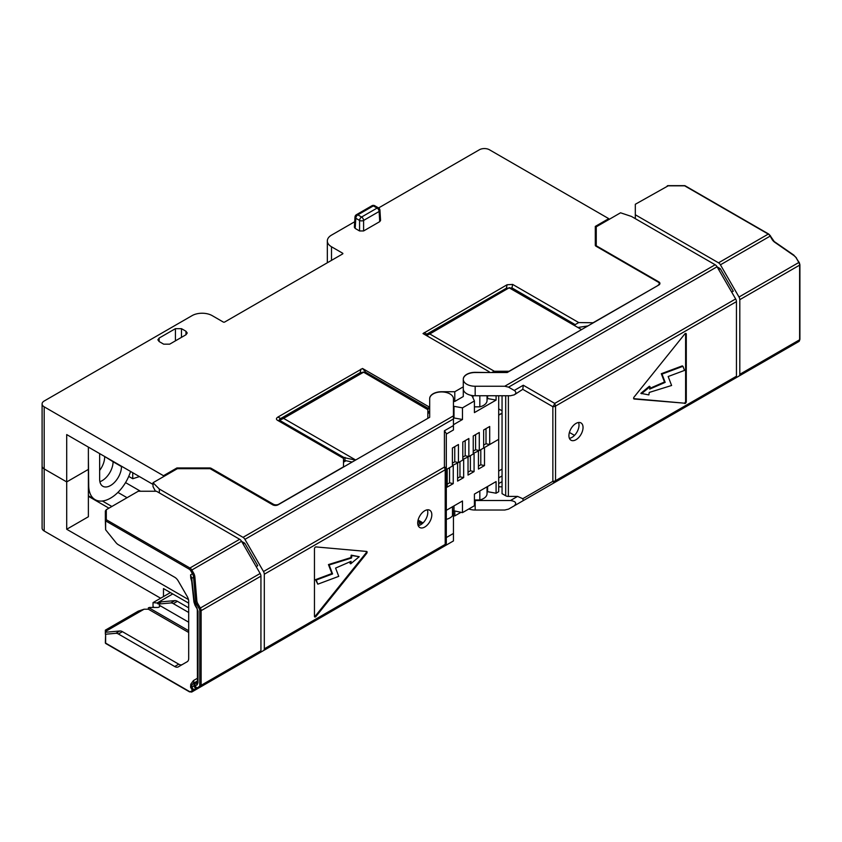 <?xml version="1.0" encoding="UTF-8"?>
<svg xmlns="http://www.w3.org/2000/svg" width="842" height="842" viewBox="0 0 842 842"><rect width="100%" height="100%" fill="white"/><g stroke="black" fill="none" stroke-linecap="round" stroke-linejoin="round"><path stroke-width="1.26" d="M508.379 395.751L508.379 496.401L517.588 496.401L522.777 498.706L523.292 500.601L514.262 505.821C516.999 503.095 515.725 501.327 510.462 500.516L475.172 500.516L475.172 510.031L504.747 510.031L508.547 509.115L735.645 378.005A3.852 2.221 -120 0 0 736.445 376.237L736.445 301.625A3.852 2.221 -120 0 0 735.645 298.942L717.068 266.767A3.8 2.2 60 0 0 715.163 264.756L631.479 216.447L620.554 212.794L596.673 226.582A1.421 0.821 180 0 0 596.252 227.161L596.252 245.432A1.421 0.821 180 0 0 596.673 246.011L596.673 246.59M475.172 386.246L475.172 395.751L510.462 395.751L514.262 394.845C516.335 393.372 516.335 391.909 514.262 390.446L508.547 387.152L504.747 386.246L475.172 386.246A11.883 6.862 180 0 1 463.289 379.384A11.883 6.862 180 0 1 475.172 372.522L507.21 372.522L658.823 284.996A3.8 2.2 180 0 0 659.928 283.438A3.8 2.2 180 0 0 658.823 281.891L596.673 246.011M720.405 386.804A3.8 2.2 -120 0 0 720.426 386.783L739.013 376.058A3.8 2.2 -120 0 0 739.802 374.311L799.626 339.779L799.626 265.135L739.802 299.668A3.8 2.2 -120 0 0 739.013 297.015L720.426 264.82A3.8 2.2 -120 0 0 718.531 262.82L635.321 214.773L635.321 204.269L668.169 185.819M508.547 509.115L717.068 388.73A3.8 2.2 60 0 1 717.047 388.741L508.547 509.115L717.068 388.73M522.777 498.706L552.857 481.329L552.857 406.707L522.777 389.33L514.262 394.845M522.777 389.33L523.292 385.236L514.262 390.446M739.802 299.668L739.802 374.311M635.321 214.773L635.321 218.657M733.266 291.185L731.687 292.09L733.266 291.185L720.278 268.682L717.121 266.851M578.528 422.505A9.978 5.757 -60 0 1 579.012 425.168A9.978 5.757 -60 0 1 569.403 438.314M583.043 427.504A9.978 5.757 -60 0 1 578.686 437.545A9.978 5.757 -60 0 1 570.992 440.219A9.978 5.757 -60 0 1 568.929 435.651A9.978 5.757 -60 0 1 573.286 425.61A9.978 5.757 -60 0 1 580.969 422.926A9.978 5.757 -60 0 1 583.043 427.504M684.767 403.528A1.421 0.821 120 0 0 686.283 401.655L686.283 334.137A1.421 0.821 120 0 0 685.988 333.485A1.421 0.821 120 0 0 684.767 334L634.131 396.992A1.421 0.821 120 0 0 633.921 398.95A1.421 0.821 120 0 0 634.131 399.013L684.093 403.15A1.421 0.821 120 0 0 685.609 401.266L685.609 333.748A1.421 0.821 120 0 0 685.567 333.432M720.426 386.783L770.167 358.071A3.8 2.2 -120 0 0 770.167 358.071A0.947 0.779 60 0 0 770.177 358.06L798.837 341.526A3.8 2.2 -120 0 0 799.626 339.779A0.947 0.547 0 0 0 799.9 339.389L799.9 264.746A0.947 0.547 0 0 1 799.626 265.135A3.8 2.2 -120 0 0 798.837 262.483L796.29 258.073A6.178 5.041 60 0 0 794.164 255.736L774.735 242.264A8.083 6.599 -120 0 1 771.956 239.202L770.167 236.107A3.8 2.2 -120 0 0 768.262 234.097L684.641 185.819A0.947 0.547 -60 0 1 685.114 185.777A0.947 0.947 0 0 0 684.641 185.65L667.822 185.65M596.252 246.348L596.252 245.432M498.696 483.571L502.053 481.635M552.836 481.35A3.8 1.263 60 0 0 554.731 482.455L555.541 480.687L555.541 406.065L554.731 403.392L735.645 298.942M770.167 358.071L739.013 376.058L798.837 341.526L799.9 339.389M475.172 510.031A11.883 6.862 180 0 1 468.826 508.968M502.053 486.802L498.696 486.802M474.414 499.969L479.824 499.969A11.883 6.862 0 0 0 487.044 493.665L487.044 486.802M475.172 500.516A11.883 6.862 180 0 1 474.414 500.506M508.379 496.401A3.8 2.2 180 0 1 505.695 495.759L502.053 493.665L502.053 395.751M475.172 395.751A11.883 6.862 180 0 1 468.215 394.456M479.824 490.97L479.824 499.969M479.824 395.751L479.824 406.844L474.414 406.844M487.044 395.751L487.044 400.529A11.883 6.862 180 0 1 479.824 406.844M718.7 269.587L720.278 268.682M633.679 398.645L684.093 403.15M650.035 386.646L649.361 386.257L640.836 393.361L648.877 394.909L649.224 392.446L671.611 385.478L668.159 376.521L684.525 370.406L682.936 366.281L661.98 374.111L665.169 382.373L649.687 389.12L650.035 386.646L641.509 393.751M682.936 366.281L682.262 365.891L661.307 373.722L664.496 381.984L649.792 388.394M664.496 381.984L665.169 382.373M661.307 373.722L661.98 374.111M153.981 607.461L153.023 606.503L153.023 602.619L170.41 592.589M244.927 661.317L453.449 540.932L244.927 661.317A3.8 2.2 -120 0 0 244.927 661.317M446.313 510.315L462.479 500.99L462.479 512.631L452.586 510.505A11.883 6.862 0 0 0 452.491 510.368A11.883 6.862 0 0 1 453.449 513.062L453.449 540.932M453.449 425.557L453.449 429.957L446.313 434.072L446.313 542.848L446.313 433.483L444.418 430.778L453.449 425.557L453.449 398.782A11.883 6.862 0 0 0 441.566 391.93A11.883 6.862 0 0 0 429.683 398.782M264.304 574.212L445.207 469.773A3.8 2.2 180 0 0 446.313 468.215A3.8 1.263 180 0 0 444.418 467.078L445.207 469.773L445.207 544.385L444.418 546.142A3.8 3.8 180 0 0 446.313 542.848L444.418 546.142L263.504 650.592A3.852 2.221 60 0 0 264.304 648.835L264.304 574.212A3.852 2.221 60 0 0 263.504 571.529L244.927 539.354A3.8 2.2 -120 0 0 243.022 537.343L159.338 489.034L153.023 482.719L153.023 486.602L155.454 491.244M106.302 509.694L106.302 519.725A0.947 0.779 180 0 0 105.345 520.493L105.345 511.02L106.302 509.694L138.256 491.244L156.454 491.244L239.665 539.29A3.8 2.2 60 0 1 241.559 541.29L260.146 573.486A3.8 2.2 60 0 1 260.936 576.139L201.122 610.671L201.122 685.325A3.8 2.2 60 0 1 200.333 687.061L241.559 663.264A3.8 2.2 60 0 1 241.538 663.275L191.829 691.977A0.947 0.779 -120 0 1 190.681 691.535A2.852 1.642 60 0 1 189.25 691.398L105.629 643.12A0.947 0.547 180 0 1 105.345 642.73A0.947 0.947 0 0 0 105.829 643.551A0.947 0.547 -60 0 1 105.629 643.12L105.629 634.226L115.859 633.31A7.125 4.115 -120 0 1 118.375 633.984L174.715 666.517A7.125 4.115 60 0 0 178.283 666.864L187.208 661.717A7.125 4.115 60 0 0 188.692 658.455L188.692 601.462A7.125 4.115 60 0 0 187.208 596.494L178.283 581.033A7.125 4.115 60 0 0 174.715 577.265L118.375 544.742A7.125 4.115 -120 0 1 115.859 542.501L105.629 529.776L105.345 520.493A0.947 0.547 0 0 0 105.629 520.882L189.25 569.171A2.852 1.642 60 0 1 190.681 570.676L192.471 573.77L190.587 574.854L191.744 578.296L194.249 601.546L197.996 611.134A2.379 1.368 180 0 1 197.302 610.166L197.438 681.988M260.146 573.486L200.333 608.029A3.8 2.2 60 0 1 201.122 610.671A0.947 0.547 180 0 1 199.775 610.671L199.775 685.325A0.947 0.547 180 0 0 201.122 685.325L260.936 650.782L260.936 576.139M260.936 650.782A3.8 2.2 60 0 1 260.146 652.529L200.333 687.061L260.146 652.529M427.304 509.81A9.978 5.757 -60 0 1 427.789 512.483A9.978 5.757 -60 0 1 418.179 525.618M417.706 522.956A9.978 5.757 -60 0 1 422.063 512.915A9.978 5.757 -60 0 1 429.746 510.241A9.978 5.757 -60 0 1 431.82 514.809A9.978 5.757 -60 0 1 427.462 524.85A9.978 5.757 -60 0 1 419.769 527.524A9.978 5.757 -60 0 1 417.706 522.956M315.971 546.921A1.421 0.821 120 0 0 314.455 548.805L314.455 616.323A1.421 0.821 120 0 0 314.761 616.976A1.421 0.821 120 0 0 315.971 616.46L366.607 553.457A1.421 0.821 120 0 0 366.817 551.51A1.421 0.821 120 0 0 366.607 551.447L315.971 546.921M197.996 611.134L197.996 682.809L197.017 684.978L190.587 687.251L193.092 683.504A2.379 1.937 60 0 0 193.439 680.568L197.302 678.336M199.775 685.325A2.852 1.642 60 0 1 199.186 686.63L193.576 689.872L191.744 686.704A2.379 2.368 -94.5 0 1 191.439 685.356A2.379 1.579 9.1 0 0 190.766 684.23L193.439 680.568M191.713 581.338L190.766 578.075L190.587 574.854L191.439 578.77A2.379 0.768 -6.1 0 1 191.439 578.738A2.379 0.768 -6.1 0 1 191.744 578.296L193.576 577.244L195.533 600.809A7.125 5.82 60 0 0 196.639 604.282L199.186 608.682A2.852 1.642 60 0 1 199.775 610.671M106.302 643.498A0.947 0.547 -60 0 1 105.829 643.551L189.45 691.829A0.947 0.547 -60 0 1 189.25 691.398M105.65 643.288A0.947 0.779 0 0 1 105.345 642.73L105.629 634.226M105.345 634.152L105.345 630.153L138.256 611.145L144.077 609.208L105.345 631.574M160.633 598.23L44.184 531.007L44.184 468.92A7.125 4.115 180 0 1 42.1 466.015A7.125 4.115 0 0 0 44.184 468.92L66.707 481.919L44.184 468.92L44.184 406.833L163.485 475.709L176.925 467.952L209.542 467.952A2.379 1.368 180 0 1 211.226 468.352L273.376 504.232A3.8 2.2 0 0 0 278.744 504.232L343.494 466.847L343.494 458.385L277.428 420.242C275.955 419.263 276.144 418.19 277.997 417.022L362.523 368.48L428.788 406.739L429.683 406.223L429.683 417.285L278.081 504.811A3.8 2.2 180 0 1 272.703 504.811L210.553 468.931A1.421 0.821 0 0 0 209.542 468.689L177.915 468.689A1.421 0.821 0 0 0 176.904 468.931L153.023 482.719M188.692 612.492L173.336 603.63A7.125 4.115 -120 0 0 170.821 602.956L174.852 600.63L161.464 601.819L157.949 603.861L159.338 603.977L159.496 606.777M174.852 600.63A7.125 4.115 60 0 1 177.367 601.304L188.692 607.84M172.747 593.936L157.075 602.988L157.949 603.861M157.075 602.988L153.023 602.619M159.338 492.917L159.338 489.034M149.318 607.461L157.433 607.461A2.379 1.368 0 0 0 159.812 606.093A2.379 1.368 0 0 0 159.496 605.409M182.304 664.548A7.125 4.115 -120 0 1 178.757 664.191L122.416 631.658A7.125 4.115 60 0 0 119.89 630.984L105.345 632.279M188.692 632.479L148.381 609.208L148.381 607.777M144.077 609.208L148.381 609.208M188.692 630.732L148.855 607.735M241.612 541.385L244.769 543.206L243.191 544.121M244.769 543.206L257.768 565.708L256.189 566.624L257.768 565.708M170.821 602.956L159.338 603.977M188.692 622.196L159.338 605.251M241.559 541.29L191.829 570.013L193.618 573.107A8.083 6.599 -120 0 1 194.87 577.044L196.828 600.609L194.249 601.546A2.379 0.768 173.9 0 0 193.934 601.988L191.429 578.717A2.379 1.126 -7.7 0 0 190.766 578.075M197.017 607.84L197.302 610.166M197.996 682.809A2.379 1.368 180 0 1 197.302 681.841M197.017 684.978A2.379 1.937 -120 0 1 197.281 682.104M429.683 417.285L429.683 412.433L427.841 413.496M452.491 506.747L452.491 515.746A11.883 6.862 180 0 1 446.313 519.346M343.494 462.195L345.515 461.027M239.665 539.29L189.924 568.003L106.302 519.725A0.947 0.547 120 0 0 105.629 520.882L105.629 529.776M314.508 616.639A1.421 0.821 120 0 0 315.297 616.07L365.944 553.078A1.421 0.821 120 0 0 366.386 551.426M359.229 556.709L351.198 555.152L350.851 557.625L328.454 564.582L331.906 573.539L315.55 579.654L317.813 584.18L338.758 576.349L335.579 568.087L351.051 561.34L350.714 563.814L359.229 556.709L351.872 555.541L351.524 558.014L329.127 564.971L332.579 573.928L316.213 580.043L317.813 584.18M350.283 561.677L350.04 563.424L350.714 563.814M315.55 579.654L316.213 580.043M331.906 573.539L332.579 573.928M328.454 564.582L329.127 564.971M350.851 557.625L351.524 558.014M351.198 555.152L351.872 555.541M475.172 372.522L475.172 372.332A11.883 6.862 0 0 0 463.289 379.184L463.289 386.825L454.785 391.73L441.566 391.73A11.883 6.862 0 0 0 429.683 398.592L429.683 412.433M475.172 372.332L488.392 372.522M489.286 372.522L489.286 371.817L488.392 372.332M489.286 371.817L423.01 333.558L507.084 284.754L512.662 284.428L578.728 322.57L593.399 322.76M658.149 285.385L593.399 322.57M658.149 285.185A3.8 2.2 0 0 0 659.254 283.638A3.8 2.2 0 0 0 658.149 282.081L595.999 246.201A2.379 1.368 180 0 1 595.305 245.232L595.305 226.403L608.745 218.646L489.455 149.771A7.125 4.115 180 0 0 479.372 149.771L378.584 207.953M44.184 406.833A7.125 4.115 180 0 1 42.1 403.928A7.125 4.115 180 0 1 44.184 401.013L192.05 315.645A14.261 8.231 180 0 1 212.216 315.645L223.298 322.054A0.947 0.547 180 0 0 224.646 322.054L342.599 253.958A0.947 0.547 180 0 0 342.599 253.179L331.506 246.769A14.261 8.231 180 0 1 327.327 240.949A14.261 8.231 180 0 1 331.506 235.129L354.692 221.741M356.398 214.721A2.852 1.642 -120 0 1 357.829 214.857L361.586 217.025L377.1 208.069L373.343 205.901L357.829 214.857A2.852 1.642 120 0 0 355.808 218.267L355.198 228.435L354.366 227.214L354.987 217.015A2.852 1.642 3.5 0 0 355.808 218.267L359.566 220.436L359.566 230.961L363.597 230.961L379.731 221.646L380.563 220.425L379.952 210.226A2.852 2.852 0 0 0 378.532 207.932L374.774 205.753A2.852 2.852 0 0 0 371.922 205.753L356.398 214.721A2.852 2.852 0 0 0 354.987 217.015M355.198 228.435L359.566 230.961M169.695 344.157L163.653 344.157L159.138 341.547L157.886 339.8L159.138 338.063L175.42 328.664L181.462 328.664L185.977 331.264L187.229 333.011L185.977 334.758L169.695 344.157M88.378 456.985L88.715 485.508A30.891 17.84 -60 0 0 95.114 499.653L88.378 495.77M188.45 599.546L66.707 529.26L88.378 516.746L88.378 469.404L66.707 481.919L88.378 469.404L88.378 447.091M483.655 447.355L484.497 447.534L498.696 439.335L489.697 444.523L489.697 426.484L483.655 429.978L483.655 448.018L479.287 450.544L479.287 432.493L473.236 435.988L473.236 454.027L468.868 456.553L468.868 438.514L462.816 441.997L462.816 460.048L458.448 462.574L458.448 444.523L452.407 448.018L452.407 466.058L446.313 469.573L447.197 469.068L447.197 487.108L453.238 483.624L449.544 482.845L447.197 484.203M475.593 434.63L475.593 449.765L479.287 450.544M475.593 449.765L473.236 451.123M465.173 440.64L465.173 455.775L468.868 456.553M465.173 455.775L462.816 457.132M454.754 446.66L454.754 461.795L458.448 462.574M454.754 461.795L452.407 463.153M486.002 428.62L486.002 443.745L489.697 444.523M486.002 443.745L483.655 445.102M99.64 453.596L99.64 479.203A15.44 8.915 120 0 0 102.84 486.276A15.44 8.915 120 0 0 114.733 482.14A15.44 8.915 120 0 0 121.48 466.594L113.081 461.742A15.44 8.915 120 0 1 99.872 481.698A15.44 8.915 120 0 0 113.081 461.742L104.682 456.501M130.573 471.457A30.891 17.84 -60 0 1 95.114 499.653M66.707 529.26L66.707 434.577L153.023 484.424M608.745 218.646L608.745 219.615M596.252 235.939L595.305 236.486M491.76 372.522L494.349 371.269L509.052 371.269L581.485 329.643M355.408 460.164L427.841 418.348M462.479 512.631L474.414 505.737L474.414 494.096L496.085 481.582L496.085 493.223L498.696 491.717L498.696 395.751M496.085 395.751L496.085 400.097L487.044 398.466M453.449 424.715L462.479 419.495L462.479 407.854L474.414 400.96L474.414 412.601L496.085 400.097M587.895 325.938L578.086 327.464M352.167 462.037L344.199 460.342A0.947 0.547 0 0 0 343.494 460.869M428.788 412.948L428.788 411.391L427.841 411.948M581.485 329.559L509.442 287.617L429.778 333.979L494.349 371.269M581.369 329.517L509.442 287.985M424.179 332.622L426.82 334.148L506.368 288.227L511.957 287.901L574.97 324.507A0.947 0.547 0 0 0 574.055 324.917M426.441 335.537L509.442 287.617M426.82 334.148L425.663 335.084M355.408 460.09L344.199 457.627L279.586 420.316L363.26 372.006L427.841 409.296L428.788 408.675L428.788 406.739M463.289 386.825L463.289 396.529L454.785 401.434L454.785 391.73M428.788 408.675L365.775 372.29L360.197 372.617L360.902 369.154M277.997 417.022L280.649 418.548L360.197 372.617M280.649 418.548C278.797 419.716 278.607 420.79 280.07 421.758M343.494 458.385L343.494 458.153A0.947 0.547 0 0 1 344.199 457.627M427.841 418.158L427.841 409.296M427.841 409.665L363.26 372.006M355.524 459.911L283.596 418.379L363.26 372.385M426.505 335.569L429.778 333.979M454.785 401.434L453.449 401.434M462.479 407.854L453.449 406.223M463.289 388.888A11.883 6.862 180 0 0 470.731 395.256L472.141 396.066L474.414 400.96M487.602 395.751L487.602 398.782M462.479 419.495L453.449 417.864M453.996 406.549L453.996 418.19M365.775 372.29L362.523 368.48M283.596 418.379L279.586 420.316M163.485 475.709L163.485 476.677M176.925 468.92L176.925 467.952M575.37 324.507L578.728 322.57M374.774 205.753A2.852 1.642 -60 0 0 373.343 205.901A2.852 1.642 -120 0 0 371.922 205.753M363.597 230.961L363.597 220.436A2.852 1.526 0 0 1 359.566 220.436A2.852 1.642 120 0 1 361.586 217.025A2.852 1.642 60 0 1 363.597 220.436L379.121 211.479A2.852 1.642 60 0 0 377.1 208.069A2.852 1.642 -60 0 1 378.532 207.932M453.449 515.904L454.785 515.904L460.89 512.378M42.1 403.928L42.1 528.102A7.125 4.115 0 0 0 44.184 531.007M452.407 465.405L457.606 463.058L457.606 481.098L463.658 477.603L459.964 476.825L457.606 478.182M457.132 462.29L457.606 463.058M467.552 456.28L468.026 457.038L462.816 459.385M477.961 450.26L478.445 451.028L473.236 453.375M139.477 476.593L132.741 478.719L128.731 476.404M125.542 482.603L140.519 491.244M88.378 496.296L108.944 508.168M88.378 496.075A31.364 18.114 120 0 0 89.431 496.37M99.64 470.425A15.44 8.915 120 0 0 104.682 456.89M163.485 596.589L163.485 588.59L188.692 603.146M484.497 447.534L484.497 465.573L478.445 469.068L478.445 451.028M474.078 453.543L474.078 471.594L468.026 475.077L468.026 457.038M463.658 459.564L463.658 477.603M453.238 465.573L453.238 483.624M417.79 521.608L421.968 523.85M423.031 522.924L418.095 520.072M417.864 521.114L422.242 523.64M454.785 511.441L454.785 515.904M487.044 491.591L496.085 493.223M452.586 510.505L452.586 506.695M453.996 511.315L453.996 505.884M487.602 491.917L487.602 486.476M569.403 432.43L574.497 435.377M484.497 465.573L480.793 464.795L478.445 466.152M480.793 464.795L480.793 449.67M474.078 471.594L470.383 470.815L468.026 472.173M470.383 470.815L470.383 455.68M459.964 476.825L459.964 461.7M449.544 482.845L449.544 467.71M102.366 501.011L111.86 506.484M117.901 492.412L127.068 497.706M132.741 472.709L132.741 478.719M498.696 414.832A30.175 17.419 120 0 0 502.053 413.138M498.696 415.127L502.053 413.306M715.163 264.756L504.747 386.246M720.426 264.82L770.514 235.907L768.735 234.055A0.947 0.547 -60 0 0 768.262 234.097L718.531 262.82M684.641 185.819L667.274 185.819M717.068 266.767L508.547 387.152M799.9 264.746L799.184 262.283L739.013 297.015M552.836 406.686A3.8 1.263 -60 0 0 554.731 403.392L523.292 385.236M774.735 242.264L770.367 235.992M552.857 481.329A3.8 2.2 0 0 0 555.541 480.687L736.445 376.237M552.857 406.707A3.8 2.2 0 0 0 555.541 406.065L736.445 301.625M796.29 258.073L799.026 262.367M794.164 255.736L796.49 257.968M774.608 241.791L794.027 255.263M658.823 281.891L658.823 282.607M523.292 500.601L554.731 482.455M794.164 344.22L774.735 355.429M517.588 496.401L510.462 500.516M505.695 395.751L505.695 495.759M473.004 397.929L473.004 395.635M686.283 334.137L685.609 333.748M686.283 401.655L685.609 401.266M453.449 533.439L446.313 537.554M199.186 686.63A0.947 0.779 -120 0 0 200.333 687.061L197.786 688.535A0.947 0.779 -120 0 1 196.639 688.093L195.386 685.914A2.379 1.937 -120 0 1 195.733 682.978L193.092 683.504L197.302 681.073M194.965 683.357A2.379 2.368 -94.5 0 0 194.249 686.504L195.533 688.735A0.947 0.947 -120 0 0 196.828 689.082L194.87 690.219A0.947 0.947 -120 0 1 193.576 689.872L190.681 691.535M190.766 684.23L190.587 687.251L192.471 690.503A0.947 0.779 -120 0 0 193.618 690.945L191.829 691.977L189.45 691.829A0.947 0.547 -60 0 0 189.924 691.787M446.313 542.837A3.8 2.2 180 0 1 445.207 544.385L264.304 648.835M119.89 630.984L115.859 633.31M122.416 631.658L118.375 633.984M178.757 664.191L174.715 666.517M444.418 430.778L444.418 467.078L263.504 571.529M196.828 600.609A6.178 5.041 60 0 0 197.786 603.619L200.333 608.029L199.186 608.682M453.449 418.969L244.927 539.354M197.786 603.619L195.007 605.23L196.639 608.05M197.281 682.083L195.733 682.978M193.934 601.988L195.007 605.23M193.618 573.107L192.471 573.77A7.125 5.82 -120 0 1 193.576 577.244L194.87 577.044M189.25 569.171A0.947 0.547 120 0 1 189.924 568.003A3.8 2.2 60 0 1 191.829 570.013L190.681 570.676M453.449 415.864L243.022 537.343M173.336 603.63L177.367 601.304M366.607 553.457L365.944 553.078M315.971 616.46L315.297 616.07M574.97 324.507L574.97 325.538M344.988 457.385L344.988 460.732M273.376 504.232L273.376 505.126M211.226 468.352L211.226 469.32M209.542 467.952L209.542 468.689M342.599 253.179L342.599 253.958M331.506 260.357L331.506 246.769M511.957 287.901L512.662 284.428M506.368 288.227L507.084 284.754M379.952 210.226A2.852 1.642 -3.5 0 1 379.121 211.479L379.731 221.646M159.138 338.063L159.138 341.547M175.42 328.664L175.42 340.863M181.462 328.664L181.462 337.368M185.977 331.264L185.977 334.758M417.853 524.534L420.442 523.04M498.696 471.036L502.053 469.099M498.696 477.856L502.053 475.919M768.735 234.055L685.114 185.777M327.327 240.949L327.327 262.767M659.254 284.691L659.254 283.638M498.696 408.896L502.053 410.843"/></g></svg>
